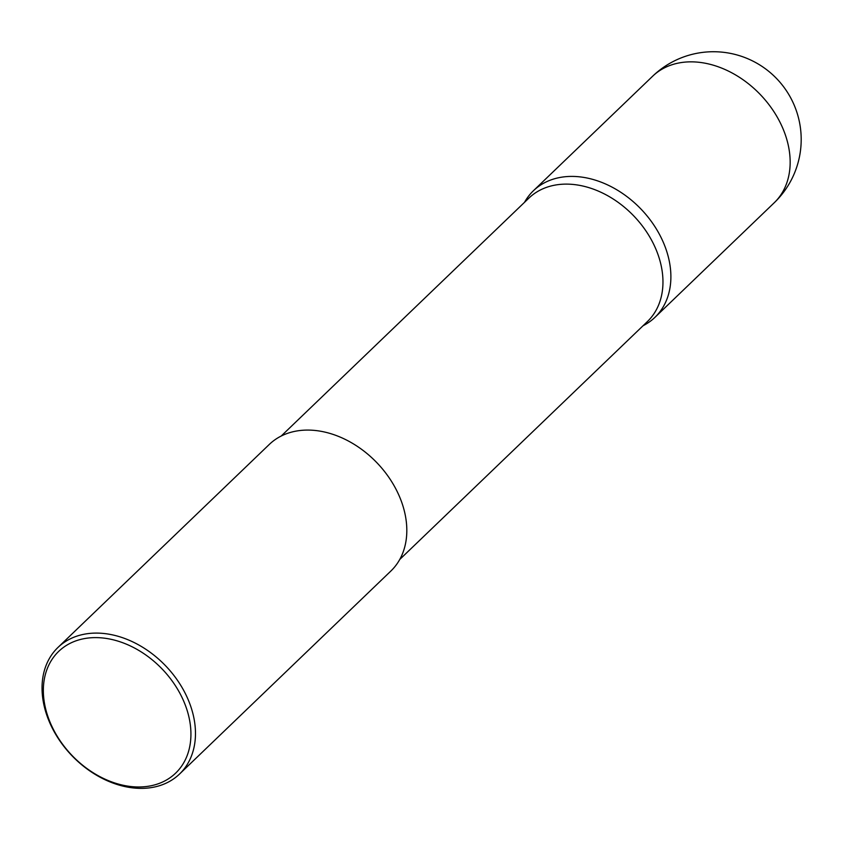 <?xml version="1.0" encoding="UTF-8"?>
<svg xmlns="http://www.w3.org/2000/svg" width="841" height="841" viewBox="0 0 841 841"><rect width="100%" height="100%" fill="white"/><g stroke="black" fill="none" stroke-linecap="round" stroke-linejoin="round"><path stroke-width="1.26" d="M524.437 202.408L525.478 200.673A87.748 64.904 46.2 0 1 533.394 190.76A87.748 64.904 46.2 0 1 558.75 177.714A87.748 64.904 46.2 0 1 652.994 223.78A87.748 64.904 46.2 0 1 654.971 317.33A87.748 64.904 46.2 0 1 644.753 324.836L642.976 325.814M281.23 436.016L528.894 198.119A85.561 63.285 46.2 0 1 553.62 185.388A85.561 63.285 46.2 0 1 645.52 230.318A85.561 63.285 46.2 0 1 647.444 321.525L399.78 559.433M151.222 785.725A84.415 62.434 -133.8 0 0 182.602 698.692A84.415 62.434 -133.8 0 0 83.049 638.866A84.415 62.434 -133.8 0 0 51.679 725.899A84.415 62.434 -133.8 0 0 151.222 785.725M83.322 634.398A87.758 64.904 46.2 0 1 177.577 680.474A87.758 64.904 46.2 0 1 179.554 774.025A87.758 64.904 46.2 0 1 154.197 787.071A87.758 64.904 46.2 0 1 59.942 740.995A87.758 64.904 46.2 0 1 57.966 647.444A87.758 64.904 46.2 0 1 83.322 634.398M57.966 647.444L269.309 444.426A87.758 64.904 46.2 0 1 294.676 431.38A87.758 64.904 46.2 0 1 388.92 477.457A87.758 64.904 46.2 0 1 390.897 571.007L179.554 774.025M654.971 317.33L774.235 202.755A87.748 64.904 -133.8 0 0 781.499 125.341A87.748 64.904 -133.8 0 0 678.025 63.149A87.748 64.904 -133.8 0 0 652.669 76.195L533.394 190.76M774.235 202.755A87.748 87.748 0 0 0 695.602 53.561A87.748 87.748 0 0 0 652.669 76.195"/></g></svg>
